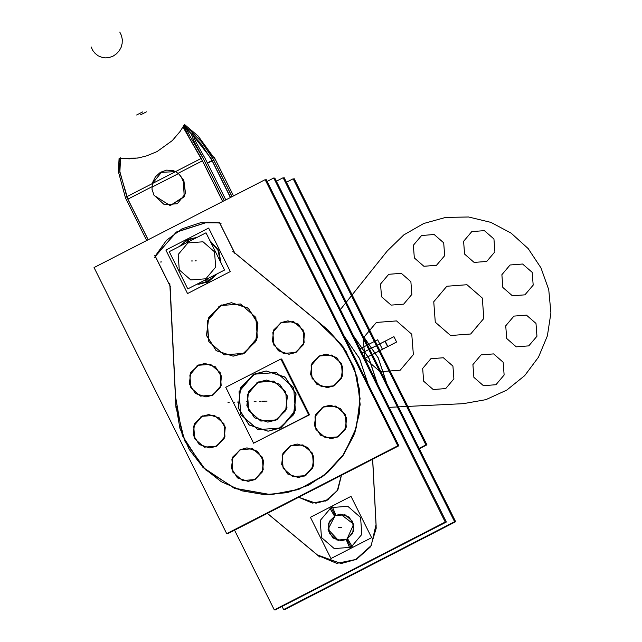 <?xml version="1.0" encoding="UTF-8"?>
<svg xmlns="http://www.w3.org/2000/svg" width="642" height="642" viewBox="0 0 642 642"><rect width="100%" height="100%" fill="white"/><g stroke="black" fill="none" stroke-linecap="round" stroke-linejoin="round"><path stroke-width="0.96" d="M234.539 530.204L274.278 609.9L445.259 522.026L273.749 178.035L267.088 181.461M344.417 336.552L359.608 358.517L368.043 383.948L359.608 358.517L344.417 336.552L359.608 358.517L368.043 383.948L359.608 358.517L344.417 336.552L359.608 358.517L368.043 383.948M372.713 459.199L376.148 525.629M341.223 563.475L356.47 559.351L370.667 546.623L376.196 528.222L370.667 546.623L356.47 559.351L336.689 563.323L318.047 555.482L341.054 563.483M317.405 554.953L267.353 513.343M275.137 609.459L275.346 609.868L446.326 521.994L274.816 178.003L273.957 178.444M319.917 557.136L267.281 513.375M317.308 554.953L341.111 563.483L357.072 558.957M355.612 559.704L371.22 545.523L375.987 524.803M372.601 459.255L376.172 528.222M367.866 383.587L359.496 358.525L344.553 336.833M298.554 497.309L315.888 503.192L328.383 499.524M316 503.192L327.043 500.327L312.397 503.055L298.626 497.269L315.864 503.192M325.43 501.041L337.323 490.705L341.327 475.321M327.043 500.327L337.877 489.958L341.44 475.265L337.877 489.958L327.043 500.327L337.877 489.958L341.44 475.265L337.877 489.958L327.043 500.327L312.397 503.055L298.626 497.269L312.397 503.055L327.043 500.327M283.307 178.147L284.173 177.706L455.676 521.697L284.695 609.563L284.494 609.154M276.405 181.18L283.106 177.738L454.616 521.729L283.628 609.595L282.047 606.417M377.424 383.804L368.957 358.22L353.662 336.135L368.957 358.22L377.424 383.804L368.957 358.22L353.662 336.135L368.957 358.22L377.424 383.804L368.957 358.22L353.662 336.135M353.798 336.408L368.845 358.22L377.247 383.443M265.114 179.672L94.053 267.586L226.738 533.703L397.799 445.789L265.114 179.672M207.711 222.1L176.871 231.786L155.203 256.086L169.961 285.674L155.203 256.086L166.487 240.26L182.055 228.785L200.368 222.798L219.612 222.886L207.767 222.1M219.757 222.935L234.627 252.747L219.757 222.935L234.627 252.747L219.757 222.935L234.627 252.747L326.184 328.471M271.068 494.653L298.169 489.589L322.573 476.613L342.098 456.887L355.01 432.162L360.146 404.661L357.048 376.838L345.99 351.182L327.974 329.988L343.277 347.057L354.015 367.409L359.528 389.806L359.48 412.894L353.878 435.252L343.061 455.539L327.685 472.52L308.682 485.151L287.215 492.671L264.576 494.629L242.154 490.897L221.305 481.709L203.297 467.625L189.221 449.488L179.937 428.407L176.004 405.672L184.567 440.645L205.496 469.759L235.686 488.706L270.667 494.669M175.78 401.025L170.098 286.188M215.72 446.607L223.873 438.871L225.286 427.62L219.299 418.038L208.682 414.531L200.874 416.827M209.87 447.956L216.771 446.166L224.323 438.157L225.278 427.107L219.211 417.878L208.794 414.531M208.738 414.531L201.893 416.321L194.349 424.306L193.378 435.332L199.405 444.561L209.782 447.956L217.566 445.66M202.72 415.88L194.566 423.616L193.162 434.867L199.14 444.449L209.757 447.956M227.597 533.261L227.798 533.671L398.867 445.757L266.181 179.64L265.315 180.081M253.967 479.975L262.113 472.239L263.525 460.988L257.538 451.406L246.921 447.899L239.113 450.194M248.117 481.323L255.018 479.534L262.562 471.525L263.517 460.474L257.45 451.246L247.034 447.899M246.977 447.899L240.132 449.689L232.597 457.674L231.618 468.7L237.644 477.929L248.021 481.323L255.805 479.028M240.959 449.248L232.805 456.984L231.401 468.235L237.38 477.817L247.997 481.323M211.876 395.568L220.029 387.824L221.434 376.573L215.455 366.991L204.838 363.484L197.03 365.779M206.026 396.908L212.927 395.119L220.479 387.11L221.426 376.06L215.367 366.831L204.95 363.484M204.894 363.484L198.049 365.274L190.505 373.259L189.534 384.285L195.553 393.522L205.93 396.908L213.722 394.621M198.868 364.833L190.722 372.577L189.31 383.828L195.296 393.41L205.913 396.908M333.15 386.243L341.303 378.507L342.708 367.256L336.729 357.674L326.104 354.167L318.304 356.462M327.3 387.591L334.201 385.802L341.753 377.793L342.7 366.743L336.633 357.514L326.224 354.167M326.168 354.167L319.323 355.957L311.779 363.942L310.808 374.968L316.827 384.197L327.203 387.591M320.141 355.516L311.996 363.252L310.584 374.503L316.57 384.085L327.187 387.591L334.996 385.296M337.01 437.29L345.155 429.546L346.568 418.295L340.581 408.713L329.964 405.214L322.156 407.501M331.16 438.63L338.061 436.841L345.605 428.832L346.56 417.781L340.493 408.553L330.076 405.206M330.02 405.206L323.175 406.996L315.639 414.981L314.668 426.007L320.687 435.244L331.063 438.638M324.001 406.555L315.848 414.299L314.444 425.55L320.422 435.132L331.047 438.638L338.848 436.343M294.903 352.883L303.048 345.147L304.46 333.896L298.482 324.314L287.857 320.807L280.048 323.103M289.052 354.232L295.954 352.442L303.505 344.433L304.452 333.383L298.386 324.154L287.969 320.807M287.913 320.807L281.076 322.597L273.532 330.582L272.561 341.608L278.58 350.837L288.956 354.232L296.748 351.936M281.894 322.156L273.741 329.892L272.336 341.143L278.315 350.725L288.94 354.232M242.62 354.031L255.66 341.648L257.915 323.648L248.342 308.32L231.353 302.711L218.866 306.378M233.19 356.182L244.233 353.317L256.318 340.509L257.835 322.83L248.133 308.056L231.465 302.703M231.409 302.703L220.431 305.568L208.361 318.344L206.804 335.991L216.45 350.765L233.062 356.19M221.811 304.862L208.77 317.244L206.515 335.244L216.089 350.58L233.078 356.19L245.573 352.514M304.204 476.123L312.357 468.379L313.769 457.128L307.783 447.546L297.166 444.039L289.357 446.334M298.353 477.463L305.255 475.674L312.806 467.665L313.761 456.614L307.695 447.386L297.278 444.039M297.222 444.039L290.377 445.829L282.833 453.814L281.862 464.84L287.889 474.069L298.265 477.463L306.049 475.176M291.203 445.387L283.05 453.132L281.645 464.375L287.624 473.957L298.241 477.463M170.266 286.533L154.794 255.492M176.012 408.071L169.849 283.539M175.82 398.225L182.312 435.613L202.88 467.328L234.145 488.145L270.956 494.661L299.188 489.188L324.387 475.144L344.088 453.894L356.374 427.5L360.058 398.53L354.777 369.816L341.046 344.136L320.197 324.001M232.685 251.239L327.901 329.988M219.331 222.317L234.812 253.349M221.153 223.191L207.647 222.1L176.133 232.203L154.409 257.498M419.114 448.349L425.855 444.89L293.169 178.765L286.428 182.232M363.011 335.838L378.307 357.915L386.781 383.499L378.307 357.915L363.011 335.838L378.307 357.915L386.781 383.499L378.307 357.915L363.011 335.838L378.307 357.915L386.781 383.499M419.314 448.758L426.922 444.85L294.237 178.733L293.378 179.174M386.596 383.146L378.194 357.915L363.147 336.111M206.002 232.781L169.255 251.664L187.825 288.908L224.572 270.025L206.002 232.781M205.841 278.748L190.77 279.904L179.303 269.897L178.147 254.585L187.986 242.933L203.057 241.777L214.532 251.792L215.688 267.104L205.841 278.748L215.688 267.104L214.532 251.792L203.057 241.777L187.986 242.933L178.147 254.585L179.303 269.897L190.77 279.904L205.841 278.748L215.688 267.104L214.532 251.792L203.057 241.777L187.986 242.933L178.147 254.585L179.303 269.897L190.77 279.904L205.841 278.748L190.77 279.904L179.303 269.897L178.147 254.585L187.986 242.933L203.057 241.777L214.532 251.792L215.688 267.104L205.841 278.748L215.688 267.104L214.532 251.792L203.057 241.777L187.986 242.933L178.147 254.585L179.303 269.897L190.77 279.904L205.841 278.748M188.796 241.617L188.363 239.322L179.182 246.56L187.047 239.939L187.641 242.211L187.047 239.939M207.366 278.869L209.115 280.995M206.21 279.463L207.847 281.702M217.301 273.765L208.514 281.694L217.301 273.765L208.514 281.694L217.301 273.765L208.514 281.694L198.266 284.221L207.92 281.718L216.418 274.214M205.063 280.048L206.539 282.32M186.493 242.804L185.707 240.638L196.637 237.428M196.749 237.428L188.339 239.338M210.279 241.352L218.055 250.26L220.527 261.904L218.055 250.26L210.279 241.352L218.055 250.26L220.527 261.904L218.055 250.26L210.279 241.352L218.055 250.26L220.527 261.904M216.25 274.303L206.499 282.344L207.318 282.311M220.415 261.695L217.943 250.268L210.335 241.48M209.982 240.766L218.649 250.244L221.041 262.947L218.649 250.244L209.982 240.766L218.649 250.244L221.041 262.947L218.649 250.244L209.982 240.766L218.649 250.244L221.041 262.947M179.07 246.624L188.379 239.314M174.383 261.936L182.89 278.997M196.942 284.229L209.902 280.987M208.514 281.694L198.851 284.205M208.642 228.095L165.893 250.059L187.56 293.514L230.301 271.55L208.642 228.095M225.791 199.879L204.702 157.579M224.299 200.649L204.349 160.733M146.705 240.525L125.254 197.495L202.808 157.635L224.259 200.665M202.415 160.837L178.267 173.252L202.415 160.837L178.267 173.252L202.415 160.837L178.267 173.252L183.853 180.418L185.506 193.523L177.28 203.747L164.312 204.71L154.698 195.802L164.312 204.71L177.28 203.747L185.506 193.523L183.853 180.418L185.506 193.523L177.28 203.747L164.312 204.71L154.698 195.802L164.312 204.71L177.28 203.747L185.506 193.523L183.853 180.418L178.267 173.252L183.853 180.418L184.11 196.974L170.226 205.617M151.849 186.83L127.935 199.116M128.191 199.638L148.198 239.755M222.766 201.436L202.503 160.789M182.745 180.442L181.341 177.128L179.206 174.287L175.796 171.703L172.907 170.523L166.591 170.114L160.444 172.313L155.468 176.759L152.475 182.721L151.961 189.23L154.008 195.216M152.507 183.484L161.455 172.297L175.595 171.623L161.455 172.297L152.507 183.484L161.455 172.297L175.595 171.623L161.455 172.297L152.507 183.484L161.359 172.345L175.418 171.534M183.163 179.503L184.246 196.492L170.106 205.625L154.513 195.65M202.752 157.659L190.12 136.457L184.27 124.765L184.752 124.54L184.23 125.479M178.596 173.509L152.178 187.079M125.326 197.455L118.393 171.542L119.099 158.277L119.701 158.357M128.087 199.646L119.869 172.441L119.067 161.88L120.495 157.836L119.877 171.655L126.795 196.701L119.877 171.655L120.503 158.462L129.652 158.807L120.503 158.462L119.877 171.655L126.795 196.701L119.877 171.655L120.503 158.462L129.572 158.815L138.792 157.844L146.729 155.886L157.065 151.592L172.273 140.582L179.896 131.722L183.147 126.739M183.917 125.872L183.54 126.073L189.157 137.573L201.291 158.413L188.459 136.417L183.917 125.872L188.459 136.417L201.291 158.413L188.459 136.417L183.917 125.872L188.459 136.417L201.291 158.413M215.752 160.187L198.137 136.032L184.575 124.548L184.198 125.238M119.123 158.285L137.396 158.076L119.123 158.285M184.342 125.936L192.777 132.605M208.273 150.934L212.342 157.354M121.531 158.558L120.287 157.844M126.811 197.086L148.101 239.803M222.678 201.484L201.379 158.767M202.655 161.327L183.885 128.569L183.797 125.615M191.051 133.504L184.487 126.37M184.559 126.57L191.019 133.56M191.131 133.68L194.189 141.858L203.185 158.349L194.638 142.701L191.131 133.68L194.189 141.858L203.185 158.349L194.189 141.858L191.131 133.68L194.189 141.858L203.185 158.349M212.165 160.853L201.275 144.049L191.982 134.25M183.885 125.463L183.387 125.415L183.716 125.76M190.987 133.608L184.639 126.763M191.878 133.945L211.033 158.454M213.938 160.42L232.059 196.661M230.43 197.495L210.969 158.454M230.526 197.447L212.093 160.484M233.544 195.89L214.284 157.266M232.011 196.685L212.309 157.37M212.004 160.532L207.358 162.916M191.91 132.26L201.331 141.585L213.786 160.099L207.527 163.237M192.022 132.26L195.641 141.545L204.646 157.603M254.264 442.852L309.532 414.836L281.678 358.966L281.019 359.311M278.829 428.752L293.498 414.82L296.034 394.573L285.265 377.327L266.149 371.012L252.097 375.145M268.204 431.175L280.626 427.949L294.213 413.536L295.93 393.65L285.008 377.031L266.261 371.012M266.205 371.012L253.839 374.23L240.277 388.595L238.511 408.424L249.329 425.052L267.987 431.183M255.412 373.435L240.742 387.367L238.206 407.622L248.976 424.868L268.091 431.175L282.143 427.05M280.867 358.998L225.751 387.319L253.606 443.189L308.722 414.86L280.867 358.998M280.626 427.949L258.02 429.683L240.814 414.668L239.081 391.7L253.839 374.23L276.445 372.496L293.659 387.511L295.384 410.487L280.626 427.949L295.384 410.487L293.659 387.511L276.445 372.496L253.839 374.23L239.081 391.7L240.814 414.668L258.02 429.683L280.626 427.949L258.02 429.683L240.814 414.668L239.081 391.7L253.839 374.23L276.445 372.496L293.659 387.511L295.384 410.487L280.626 427.949L258.02 429.683L240.814 414.668L239.081 391.7L253.839 374.23L276.445 372.496L293.659 387.511L295.384 410.487L280.626 427.949M267.915 422.147L276.606 419.892L286.942 407.662L285.73 391.588L273.685 381.075L257.859 382.287L247.523 394.517L248.735 410.599L260.78 421.104L276.606 419.892L286.123 409.805L287.319 395.881L279.671 384.253L266.55 380.032M275.314 420.454L285.586 410.703L287.359 396.531L279.824 384.454L266.438 380.04L256.599 382.929M266.494 380.04L257.859 382.287L248.358 392.358L247.138 406.25L254.73 417.886L267.81 422.155L277.633 419.266M258.927 381.733L248.655 391.492L246.881 405.664L254.417 417.733L267.802 422.155M310.407 517.259L351.054 496.378L371.638 537.659L330.991 558.548L310.407 517.259M341.448 540.749L346.937 539.328L350.917 547.305L334.217 548.589L321.498 537.49L320.222 520.518L331.128 507.613L320.222 520.518L321.498 537.49L334.217 548.589L350.917 547.305L361.823 534.401L360.547 517.428L347.828 506.329L331.128 507.613L335.1 515.582L331.128 507.613L347.828 506.329L360.547 517.428L361.823 534.401L350.917 547.305L334.217 548.589L321.498 537.49L320.222 520.518L331.128 507.613L335.1 515.582L331.128 507.613L320.222 520.518L321.498 537.49L334.217 548.589L350.917 547.305L346.937 539.328L350.917 547.305L346.937 539.328L353.461 531.608L352.691 521.464L345.091 514.828L335.108 515.598L328.584 523.31L329.346 533.462L336.954 540.091L346.937 539.328L353.694 524.169L340.597 514.17L335.108 515.598L328.062 529.289L338.535 540.508M352.209 546.719L347.643 538.839M332.371 506.931L335.927 515.333M329.908 508.199L334.37 515.983M349.746 547.987L346.19 539.585M334.354 515.999L340.557 514.17L349.007 516.962L353.758 524.578L352.643 533.526L346.158 539.681M347.627 538.927L341.416 540.749L332.973 537.964L328.214 530.34L329.338 521.4L335.814 515.245M264.143 401.194L265.331 401.154L264.143 401.194M263.501 401.21L264.689 401.178L263.501 401.21M237.323 402.061L238.503 402.02L237.323 402.061M376.196 528.222L370.667 546.623L356.47 559.351L370.667 546.623L376.196 528.222L370.667 546.623L356.47 559.351L336.689 563.323L318.047 555.482L336.689 563.323L356.47 559.351L336.689 563.323L318.047 555.482M366.381 361.647L363.123 355.114L366.381 361.647M364.752 358.38L387.648 346.616L384.967 341.247L362.072 353.012L393.939 336.633L362.072 353.012L393.939 336.633L362.072 353.012L393.939 336.633L362.072 353.012L393.939 336.633L362.072 353.012L384.967 341.247L387.648 346.616L384.967 341.247L387.648 346.616L384.967 341.247L387.648 346.616L384.967 341.247L387.648 346.616L364.752 358.38L396.62 342.009L393.939 336.633L396.62 342.009L393.939 336.633L396.62 342.009L393.939 336.633L396.62 342.009L393.939 336.633L396.62 342.009L364.752 358.38L396.62 342.009L364.752 358.38L396.62 342.009L364.752 358.38L396.62 342.009L364.752 358.38L387.856 346.503L385.184 341.135L362.072 353.012L385.184 341.135L362.072 353.012L385.184 341.135L362.072 353.012L385.184 341.135L362.072 353.012L385.184 341.135L387.856 346.503L385.184 341.135L387.856 346.503L385.184 341.135L387.856 346.503L385.184 341.135L387.856 346.503L364.752 358.38L387.856 346.503L364.752 358.38L387.856 346.503L364.752 358.38L387.856 346.503L364.752 358.38L382.431 349.296L377.665 339.746L359.993 348.831L377.665 339.746L359.993 348.831L377.665 339.746L359.993 348.831L377.665 339.746L359.993 348.831L377.665 339.746L382.431 349.296L377.665 339.746L382.431 349.296L377.665 339.746L382.431 349.296L377.665 339.746L382.431 349.296L364.752 358.38M259.577 401.338L260.756 401.298L259.577 401.338M261.952 401.258L263.14 401.226L261.952 401.258M259.705 401.338L260.885 401.298L259.705 401.338M254.794 401.491L255.973 401.459L254.794 401.491M254.152 401.515L255.331 401.475L254.152 401.515M227.974 402.357L229.154 402.317L227.974 402.357M265.86 401.138L267.048 401.098L265.86 401.138M216.771 446.166L224.973 436.456L224.01 423.696L214.452 415.358L201.893 416.321L193.691 426.023L194.654 438.783L204.212 447.129L216.771 446.166L224.973 436.456L224.01 423.696L214.452 415.358L201.893 416.321L193.691 426.023L194.654 438.783L204.212 447.129L216.771 446.166L224.973 436.456L224.01 423.696L214.452 415.358L201.893 416.321L193.691 426.023L194.654 438.783L204.212 447.129L216.771 446.166M255.018 479.534L263.212 469.824L262.257 457.064L252.691 448.726L240.132 449.689L231.931 459.391L232.894 472.151L242.459 480.497L255.018 479.534L263.212 469.824L262.257 457.064L252.691 448.726L240.132 449.689L231.931 459.391L232.894 472.151L242.459 480.497L255.018 479.534L263.212 469.824L262.257 457.064L252.691 448.726L240.132 449.689L231.931 459.391L232.894 472.151L242.459 480.497L255.018 479.534M212.927 395.119L221.129 385.417L220.166 372.649L210.608 364.311L198.049 365.274L189.847 374.976L190.81 387.744L200.368 396.082L212.927 395.119L221.129 385.417L220.166 372.649L210.608 364.311L198.049 365.274L189.847 374.976L190.81 387.744L200.368 396.082L212.927 395.119L221.129 385.417L220.166 372.649L210.608 364.311L198.049 365.274L189.847 374.976L190.81 387.744L200.368 396.082L212.927 395.119M334.201 385.802L342.403 376.092L341.44 363.332L331.882 354.994L319.323 355.957L311.121 365.659L312.084 378.419L321.642 386.765L334.201 385.802L342.403 376.092L341.44 363.332L331.882 354.994L319.323 355.957L311.121 365.659L312.084 378.419L321.642 386.765L334.201 385.802L342.403 376.092L341.44 363.332L331.882 354.994L319.323 355.957L311.121 365.659L312.084 378.419L321.642 386.765L334.201 385.802M338.061 436.841L346.255 427.139L345.3 414.379L335.734 406.033L323.175 406.996L314.973 416.706L315.936 429.466L325.502 437.804L338.061 436.841L346.255 427.139L345.3 414.379L335.734 406.033L323.175 406.996L314.973 416.706L315.936 429.466L325.502 437.804L338.061 436.841L346.255 427.139L345.3 414.379L335.734 406.033L323.175 406.996L314.973 416.706L315.936 429.466L325.502 437.804L338.061 436.841M295.954 352.442L304.156 342.732L303.193 329.972L293.627 321.634L281.076 322.597L272.874 332.299L273.829 345.059L283.395 353.405L295.954 352.442L304.156 342.732L303.193 329.972L293.627 321.634L281.076 322.597L272.874 332.299L273.829 345.059L283.395 353.405L295.954 352.442L304.156 342.732L303.193 329.972L293.627 321.634L281.076 322.597L272.874 332.299L273.829 345.059L283.395 353.405L295.954 352.442M244.233 353.317L257.354 337.788L255.821 317.373L240.517 304.027L220.431 305.568L207.302 321.096L208.843 341.512L224.138 354.857L244.233 353.317L257.354 337.788L255.821 317.373L240.517 304.027L220.431 305.568L207.302 321.096L208.843 341.512L224.138 354.857L244.233 353.317L257.354 337.788L255.821 317.373L240.517 304.027L220.431 305.568L207.302 321.096L208.843 341.512L224.138 354.857L244.233 353.317M305.255 475.674L313.457 465.972L312.493 453.204L302.936 444.866L290.377 445.829L282.175 455.531L283.138 468.291L292.696 476.637L305.255 475.674L313.457 465.972L312.493 453.204L302.936 444.866L290.377 445.829L282.175 455.531L283.138 468.291L292.696 476.637L305.255 475.674L313.457 465.972L312.493 453.204L302.936 444.866L290.377 445.829L282.175 455.531L283.138 468.291L292.696 476.637L305.255 475.674M169.961 285.674L155.203 256.086L169.961 285.674L155.203 256.086L166.487 240.26L182.055 228.785L200.368 222.798L219.612 222.886L200.368 222.798L182.055 228.785L166.487 240.26L155.203 256.086L166.487 240.26L182.055 228.785L200.368 222.798L219.612 222.886M327.974 329.988L343.277 347.057L354.015 367.409L359.528 389.806L359.48 412.894L353.878 435.252L343.061 455.539L327.685 472.52L308.682 485.151L287.215 492.671L264.576 494.629L242.154 490.897L221.305 481.709L203.297 467.625L189.221 449.488L179.937 428.407L176.004 405.672L179.937 428.407L189.221 449.488L203.297 467.625L221.305 481.709L242.154 490.897L264.576 494.629L287.215 492.671L308.682 485.151L327.685 472.52L343.061 455.539L353.878 435.252L359.48 412.894L359.528 389.806L354.015 367.409L343.277 347.057L327.974 329.988L343.277 347.057L354.015 367.409L359.528 389.806L359.48 412.894L353.878 435.252L343.061 455.539L327.685 472.52L308.682 485.151L287.215 492.671L264.576 494.629L242.154 490.897L221.305 481.709L203.297 467.625L189.221 449.488L179.937 428.407L176.004 405.672M389.156 407.325L463.38 403.633L485.898 399.629L506.747 390.111L524.642 375.674L538.477 357.201L547.417 335.822L550.9 312.871L548.709 289.743L540.981 267.875L528.197 248.598L511.144 233.11L490.865 222.365L468.612 217.02L445.749 217.397L423.696 223.488L403.794 234.908L387.278 250.95L340.38 309.492L387.278 250.95L340.38 309.492L387.278 250.95L340.38 309.492L387.278 250.95L340.38 309.492L387.278 250.95L403.794 234.908L423.696 223.488L445.749 217.397L468.612 217.02L490.865 222.365L511.144 233.11L528.197 248.598L540.981 267.875L548.709 289.743L550.9 312.871L547.417 335.822L538.477 357.201L524.642 375.674L506.747 390.111L485.898 399.629L463.38 403.633L485.898 399.629L506.747 390.111L524.642 375.674L538.477 357.201L547.417 335.822L550.9 312.871L548.709 289.743L540.981 267.875L528.197 248.598L511.144 233.11L490.865 222.365L468.612 217.02L445.749 217.397L423.696 223.488L403.794 234.908L387.278 250.95L403.794 234.908L423.696 223.488L445.749 217.397L468.612 217.02L490.865 222.365L511.144 233.11L528.197 248.598L540.981 267.875L548.709 289.743L550.9 312.871L547.417 335.822L538.477 357.201L524.642 375.674L506.747 390.111L485.898 399.629L463.38 403.633L485.898 399.629L506.747 390.111L524.642 375.674L538.477 357.201L547.417 335.822L550.9 312.871L548.709 289.743L540.981 267.875L528.197 248.598L511.144 233.11L490.865 222.365L468.612 217.02L445.749 217.397L423.696 223.488L403.794 234.908L387.278 250.95L403.794 234.908L423.696 223.488L445.749 217.397L468.612 217.02L490.865 222.365L511.144 233.11L528.197 248.598L540.981 267.875L548.709 289.743L550.9 312.871L547.417 335.822L538.477 357.201L524.642 375.674L506.747 390.111L485.898 399.629L463.38 403.633L485.898 399.629L506.747 390.111L524.642 375.674L538.477 357.201L547.417 335.822L550.9 312.871L548.709 289.743L540.981 267.875L528.197 248.598L511.144 233.11L490.865 222.365L468.612 217.02L445.749 217.397L423.696 223.488L403.794 234.908L387.278 250.95L403.794 234.908L423.696 223.488L445.749 217.397L468.612 217.02L490.865 222.365L511.144 233.11L528.197 248.598L540.981 267.875L548.709 289.743L550.9 312.871L547.417 335.822L538.477 357.201L524.642 375.674L506.747 390.111L485.898 399.629L463.38 403.633L389.156 407.325M493.931 239.025L494.894 251.784L486.692 261.487L474.133 262.45L464.575 254.112L463.612 241.344L471.814 231.642L484.373 230.679L493.931 239.025L494.894 251.784L486.692 261.487L474.133 262.45L464.575 254.112L463.612 241.344L471.814 231.642L484.373 230.679L493.931 239.025L494.894 251.784L486.692 261.487L474.133 262.45L464.575 254.112L463.612 241.344L471.814 231.642L484.373 230.679L493.931 239.025L494.894 251.784L486.692 261.487L474.133 262.45L464.575 254.112L463.612 241.344L471.814 231.642L484.373 230.679L493.931 239.025L494.894 251.784L486.692 261.487L474.133 262.45L464.575 254.112L463.612 241.344L471.814 231.642L484.373 230.679L493.931 239.025L494.894 251.784L486.692 261.487L474.133 262.45L464.575 254.112L463.612 241.344L471.814 231.642L484.373 230.679L493.931 239.025L494.894 251.784L486.692 261.487L474.133 262.45L464.575 254.112L463.612 241.344L471.814 231.642L484.373 230.679L493.931 239.025L494.894 251.784L486.692 261.487L474.133 262.45L464.575 254.112L463.612 241.344L471.814 231.642L484.373 230.679L493.931 239.025M410.896 281.694L411.851 294.453L403.657 304.164L391.098 305.127L381.533 296.781L380.57 284.021L388.771 274.319L401.33 273.356L410.896 281.694L411.851 294.453L403.657 304.164L391.098 305.127L381.533 296.781L380.57 284.021L388.771 274.319L401.33 273.356L410.896 281.694L411.851 294.453L403.657 304.164L391.098 305.127L381.533 296.781L380.57 284.021L388.771 274.319L401.33 273.356L410.896 281.694L411.851 294.453L403.657 304.164L391.098 305.127L381.533 296.781L380.57 284.021L388.771 274.319L401.33 273.356L410.896 281.694L411.851 294.453L403.657 304.164L391.098 305.127L381.533 296.781L380.57 284.021L388.771 274.319L401.33 273.356L410.896 281.694L411.851 294.453L403.657 304.164L391.098 305.127L381.533 296.781L380.57 284.021L388.771 274.319L401.33 273.356L410.896 281.694L411.851 294.453L403.657 304.164L391.098 305.127L381.533 296.781L380.57 284.021L388.771 274.319L401.33 273.356L410.896 281.694L411.851 294.453L403.657 304.164L391.098 305.127L381.533 296.781L380.57 284.021L388.771 274.319L401.33 273.356L410.896 281.694M503.2 362.257L504.163 375.024L495.961 384.727L483.402 385.69L473.844 377.352L472.881 364.584L481.083 354.882L493.642 353.919L503.2 362.257L504.163 375.024L495.961 384.727L483.402 385.69L473.844 377.352L472.881 364.584L481.083 354.882L493.642 353.919L503.2 362.257L504.163 375.024L495.961 384.727L483.402 385.69L473.844 377.352L472.881 364.584L481.083 354.882L493.642 353.919L503.2 362.257L504.163 375.024L495.961 384.727L483.402 385.69L473.844 377.352L472.881 364.584L481.083 354.882L493.642 353.919L503.2 362.257L504.163 375.024L495.961 384.727L483.402 385.69L473.844 377.352L472.881 364.584L481.083 354.882L493.642 353.919L503.2 362.257L504.163 375.024L495.961 384.727L483.402 385.69L473.844 377.352L472.881 364.584L481.083 354.882L493.642 353.919L503.2 362.257L504.163 375.024L495.961 384.727L483.402 385.69L473.844 377.352L472.881 364.584L481.083 354.882L493.642 353.919L503.2 362.257L504.163 375.024L495.961 384.727L483.402 385.69L473.844 377.352L472.881 364.584L481.083 354.882L493.642 353.919L503.2 362.257M536.014 323.448L536.977 336.207L528.775 345.918L516.216 346.881L506.658 338.535L505.695 325.775L513.897 316.073L526.456 315.11L536.014 323.448L536.977 336.207L528.775 345.918L516.216 346.881L506.658 338.535L505.695 325.775L513.897 316.073L526.456 315.11L536.014 323.448L536.977 336.207L528.775 345.918L516.216 346.881L506.658 338.535L505.695 325.775L513.897 316.073L526.456 315.11L536.014 323.448L536.977 336.207L528.775 345.918L516.216 346.881L506.658 338.535L505.695 325.775L513.897 316.073L526.456 315.11L536.014 323.448L536.977 336.207L528.775 345.918L516.216 346.881L506.658 338.535L505.695 325.775L513.897 316.073L526.456 315.11L536.014 323.448L536.977 336.207L528.775 345.918L516.216 346.881L506.658 338.535L505.695 325.775L513.897 316.073L526.456 315.11L536.014 323.448L536.977 336.207L528.775 345.918L516.216 346.881L506.658 338.535L505.695 325.775L513.897 316.073L526.456 315.11L536.014 323.448L536.977 336.207L528.775 345.918L516.216 346.881L506.658 338.535L505.695 325.775L513.897 316.073L526.456 315.11L536.014 323.448M452.963 366.101L453.926 378.86L445.725 388.57L433.165 389.534L423.608 381.188L422.645 368.428L430.846 358.726L443.405 357.763L452.963 366.101L453.926 378.86L445.725 388.57L433.165 389.534L423.608 381.188L422.645 368.428L430.846 358.726L443.405 357.763L452.963 366.101L453.926 378.86L445.725 388.57L433.165 389.534L423.608 381.188L422.645 368.428L430.846 358.726L443.405 357.763L452.963 366.101L453.926 378.86L445.725 388.57L433.165 389.534L423.608 381.188L422.645 368.428L430.846 358.726L443.405 357.763L452.963 366.101L453.926 378.86L445.725 388.57L433.165 389.534L423.608 381.188L422.645 368.428L430.846 358.726L443.405 357.763L452.963 366.101L453.926 378.86L445.725 388.57L433.165 389.534L423.608 381.188L422.645 368.428L430.846 358.726L443.405 357.763L452.963 366.101L453.926 378.86L445.725 388.57L433.165 389.534L423.608 381.188L422.645 368.428L430.846 358.726L443.405 357.763L452.963 366.101L453.926 378.86L445.725 388.57L433.165 389.534L423.608 381.188L422.645 368.428L430.846 358.726L443.405 357.763L452.963 366.101M482.262 298.04L483.803 318.456L470.682 333.984L450.588 335.525L435.292 322.18L433.751 301.764L446.872 286.236L466.967 284.695L482.262 298.04L483.803 318.456L470.682 333.984L450.588 335.525L435.292 322.18L433.751 301.764L446.872 286.236L466.967 284.695L482.262 298.04L483.803 318.456L470.682 333.984L450.588 335.525L435.292 322.18L433.751 301.764L446.872 286.236L466.967 284.695L482.262 298.04L483.803 318.456L470.682 333.984L450.588 335.525L435.292 322.18L433.751 301.764L446.872 286.236L466.967 284.695L482.262 298.04L483.803 318.456L470.682 333.984L450.588 335.525L435.292 322.18L433.751 301.764L446.872 286.236L466.967 284.695L482.262 298.04L483.803 318.456L470.682 333.984L450.588 335.525L435.292 322.18L433.751 301.764L446.872 286.236L466.967 284.695L482.262 298.04L483.803 318.456L470.682 333.984L450.588 335.525L435.292 322.18L433.751 301.764L446.872 286.236L466.967 284.695L482.262 298.04L483.803 318.456L470.682 333.984L450.588 335.525L435.292 322.18L433.751 301.764L446.872 286.236L466.967 284.695L482.262 298.04M411.795 334.241L413.336 354.657L400.215 370.185L380.12 371.726L364.825 358.38L363.284 337.965L376.405 322.436L396.499 320.896L411.795 334.241L413.336 354.657L400.215 370.185L380.12 371.726L364.825 358.38L363.284 337.965L376.405 322.436L396.499 320.896L411.795 334.241L413.336 354.657L400.215 370.185L380.12 371.726L364.825 358.38L363.284 337.965L376.405 322.436L396.499 320.896L411.795 334.241L413.336 354.657L400.215 370.185L380.12 371.726L364.825 358.38L363.284 337.965L376.405 322.436L396.499 320.896L411.795 334.241L413.336 354.657L400.215 370.185L380.12 371.726L364.825 358.38L363.284 337.965L376.405 322.436L396.499 320.896L411.795 334.241L413.336 354.657L400.215 370.185L380.12 371.726L364.825 358.38L363.284 337.965L376.405 322.436L396.499 320.896L411.795 334.241L413.336 354.657L400.215 370.185L380.12 371.726L364.825 358.38L363.284 337.965L376.405 322.436L396.499 320.896L411.795 334.241L413.336 354.657L400.215 370.185L380.12 371.726L364.825 358.38L363.284 337.965L376.405 322.436L396.499 320.896L411.795 334.241M532.178 272.393L533.141 285.16L524.939 294.863L512.38 295.826L502.814 287.488L501.859 274.72L510.061 265.018L522.612 264.055L532.178 272.393L533.141 285.16L524.939 294.863L512.38 295.826L502.814 287.488L501.859 274.72L510.061 265.018L522.612 264.055L532.178 272.393L533.141 285.16L524.939 294.863L512.38 295.826L502.814 287.488L501.859 274.72L510.061 265.018L522.612 264.055L532.178 272.393L533.141 285.16L524.939 294.863L512.38 295.826L502.814 287.488L501.859 274.72L510.061 265.018L522.612 264.055L532.178 272.393L533.141 285.16L524.939 294.863L512.38 295.826L502.814 287.488L501.859 274.72L510.061 265.018L522.612 264.055L532.178 272.393L533.141 285.16L524.939 294.863L512.38 295.826L502.814 287.488L501.859 274.72L510.061 265.018L522.612 264.055L532.178 272.393L533.141 285.16L524.939 294.863L512.38 295.826L502.814 287.488L501.859 274.72L510.061 265.018L522.612 264.055L532.178 272.393L533.141 285.16L524.939 294.863L512.38 295.826L502.814 287.488L501.859 274.72L510.061 265.018L522.612 264.055L532.178 272.393M443.694 242.877L444.657 255.636L436.456 265.339L423.897 266.302L414.339 257.964L413.376 245.204L421.577 235.502L434.136 234.531L443.694 242.877L444.657 255.636L436.456 265.339L423.897 266.302L414.339 257.964L413.376 245.204L421.577 235.502L434.136 234.531L443.694 242.877L444.657 255.636L436.456 265.339L423.897 266.302L414.339 257.964L413.376 245.204L421.577 235.502L434.136 234.531L443.694 242.877L444.657 255.636L436.456 265.339L423.897 266.302L414.339 257.964L413.376 245.204L421.577 235.502L434.136 234.531L443.694 242.877L444.657 255.636L436.456 265.339L423.897 266.302L414.339 257.964L413.376 245.204L421.577 235.502L434.136 234.531L443.694 242.877L444.657 255.636L436.456 265.339L423.897 266.302L414.339 257.964L413.376 245.204L421.577 235.502L434.136 234.531L443.694 242.877L444.657 255.636L436.456 265.339L423.897 266.302L414.339 257.964L413.376 245.204L421.577 235.502L434.136 234.531L443.694 242.877L444.657 255.636L436.456 265.339L423.897 266.302L414.339 257.964L413.376 245.204L421.577 235.502L434.136 234.531L443.694 242.877M246.672 401.756L247.86 401.715L246.672 401.756M187.641 242.211L187.095 239.931M188.563 241.745L188.266 239.482M205.304 279.928L206.812 282.199M160.5 262.016L161.68 261.976L160.5 262.016M207.807 281.718L208.626 281.694L207.807 281.718M178.267 173.252L183.853 180.418L178.267 173.252M142.572 111.949L136.698 114.966M120.503 158.462L119.877 171.655L126.795 196.701M146.416 111.828L140.542 114.846M119.837 32.1L121.515 35.655L122.309 39.547L122.157 43.536L121.089 47.404L119.155 50.911L116.475 53.864L113.193 56.079L109.517 57.435L105.649 57.852L101.829 57.299L98.266 55.814L95.176 53.487L92.745 50.445L91.1 46.866M276.606 419.892L286.942 407.662L285.73 391.588L273.685 381.075L257.859 382.287L247.523 394.517L248.735 410.599L260.78 421.104L276.606 419.892L286.942 407.662L285.73 391.588L273.685 381.075L257.859 382.287L247.523 394.517L248.735 410.599L260.78 421.104L276.606 419.892L286.942 407.662L285.73 391.588L273.685 381.075L257.859 382.287L247.523 394.517L248.735 410.599L260.78 421.104L276.606 419.892M233.728 402.173L234.916 402.133L233.728 402.173M331.128 507.613L320.222 520.518L321.498 537.49L334.217 548.589L350.917 547.305L361.823 534.401L360.547 517.428L347.828 506.329L331.128 507.613L347.828 506.329L360.547 517.428L361.823 534.401L350.917 547.305L361.823 534.401L360.547 517.428L347.828 506.329L331.128 507.613L335.1 515.582M346.937 539.328L353.461 531.608L352.691 521.464L345.091 514.828L335.108 515.598L328.584 523.31L329.346 533.462L336.954 540.091L346.937 539.328L353.461 531.608L352.691 521.464L345.091 514.828L335.108 515.598L328.584 523.31L329.346 533.462L336.954 540.091L346.937 539.328L353.461 531.608L352.691 521.464L345.091 514.828L335.108 515.598L328.584 523.31L329.346 533.462L336.954 540.091L346.937 539.328L350.917 547.305M341.432 527.451L340.252 527.483L341.432 527.451M350.997 547.393L346.929 539.24L350.997 547.393M338.535 527.539L339.722 527.499L338.535 527.539M191.356 260.989L192.544 260.949L191.356 260.989M195.024 260.869L196.211 260.829L195.024 260.869M174.447 262.072L182.834 278.885L174.447 262.072M198.145 284.221L198.964 284.197M198.314 284.221L199.164 284.189"/></g></svg>
